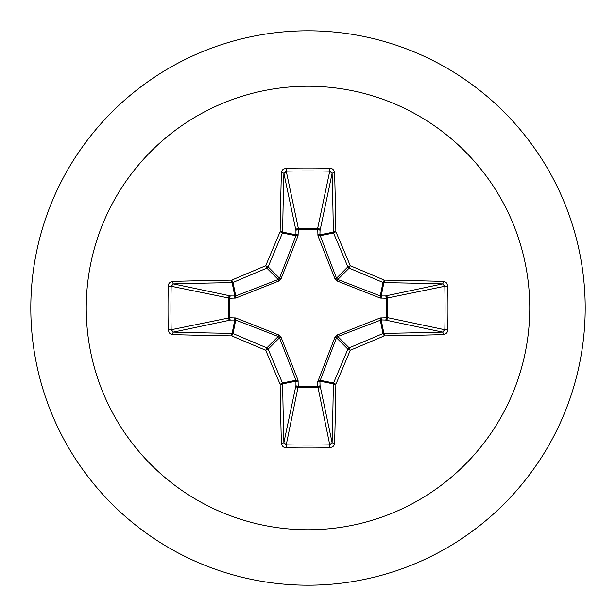 <?xml version="1.0" encoding="UTF-8"?>
<svg xmlns="http://www.w3.org/2000/svg" width="616" height="616" viewBox="0 0 616 616"><rect width="100%" height="100%" fill="white"/><g stroke="black" fill="none" stroke-linecap="round" stroke-linejoin="round"><path stroke-width="0.92" d="M443.281 334.611A443.405 38.646 180 0 1 384.284 335.874A443.204 38.631 157.5 0 1 350.281 350.281A443.204 38.631 112.5 0 1 335.874 384.284A443.405 38.646 90 0 1 334.611 443.281L333.887 445.584L332.832 446.739L329.868 447.786A442.388 169.292 180 0 1 308 447.994A442.388 169.292 180 0 1 286.132 447.786L286.248 444.844A440.017 168.384 0 0 0 308 445.052A440.017 168.384 0 0 0 329.752 444.844L332.101 442.558A441.025 38.438 -90 0 0 333.356 383.876A2.379 2.364 -78.8 0 1 333.541 382.967A440.833 38.423 -67.5 0 0 347.871 349.149A2.379 2.364 -45 0 1 349.149 347.871A440.833 38.423 -22.5 0 0 382.967 333.541A2.379 2.364 -11.2 0 1 383.876 333.356A441.025 38.438 0 0 0 442.558 332.101L444.844 329.752A440.017 168.384 -90 0 0 444.844 286.248L442.558 283.899A441.025 38.438 180 0 0 383.876 282.644A2.379 2.364 -168.8 0 1 382.967 282.459A440.833 38.423 -157.5 0 0 349.149 268.129A2.379 2.364 -135 0 1 347.871 266.851A440.833 38.423 -112.5 0 0 333.541 233.033A2.379 2.364 -101.2 0 1 333.356 232.124A441.025 38.438 -90 0 0 332.101 173.442L329.752 171.156L329.868 168.214L332.255 168.869L333.479 169.877L334.611 172.719A2.379 0.724 178.4 0 0 332.101 173.442L320.05 230.492L319.912 234.804L336.505 278.216L337.784 279.495L380.28 295.965L385.508 295.95A2.379 2.187 -101.9 0 1 387.71 298.321L387.71 317.679L444.844 329.752L447.786 329.868L447.131 332.255L446.123 333.479L443.281 334.611A2.379 0.724 -91.6 0 0 442.558 332.101L385.508 320.05L381.196 319.912L337.784 336.505L336.505 337.784L319.912 381.196A2.379 0.809 -1.8 0 1 317.648 382.005L334.865 337.476L337.476 334.865L380.18 317.956L386.317 317.779A2.379 0.809 -88.2 0 1 385.508 320.05A2.379 2.187 -78.1 0 0 387.71 317.679L386.317 317.779L386.317 298.221L380.18 298.044L337.476 281.135L334.865 278.524L317.956 235.82L317.779 229.683A2.379 0.809 -178.2 0 1 320.05 230.492A2.379 2.187 -168.1 0 0 317.679 228.29L329.752 171.156A440.017 168.384 180 0 0 286.248 171.156L283.899 173.442A2.379 0.724 -178.4 0 0 281.389 172.719L282.113 170.416L283.168 169.261L286.132 168.214A442.388 169.292 0 0 1 308 168.006A442.388 169.292 0 0 1 329.868 168.214M317.956 380.18A2.379 0.724 -159.1 0 0 320.035 380.28L333.541 382.967L335.874 384.284A2.379 0.408 -179.1 0 1 333.356 383.876L319.912 381.196L320.05 385.508A2.379 2.187 -11.9 0 1 317.679 387.71L298.321 387.71A2.379 2.187 11.9 0 1 295.95 385.508L295.965 380.28L279.495 337.784L278.216 336.505L235.72 320.035L230.492 320.05A2.379 2.187 78.1 0 1 228.29 317.679L228.29 298.321A2.379 2.187 101.9 0 1 230.492 295.95L235.72 295.965L278.216 279.495L279.495 278.216L295.965 235.72A2.379 0.724 -159.1 0 1 298.044 235.82L298.321 228.29L317.679 228.29L317.779 229.683L298.221 229.683A2.379 0.809 -1.8 0 0 295.95 230.492L283.899 173.442A441.025 38.438 90 0 0 282.644 232.124A2.379 2.364 101.2 0 1 282.459 233.033A440.833 38.423 112.5 0 0 268.129 266.851A2.379 2.364 135 0 1 266.851 268.129A440.833 38.423 157.5 0 0 233.033 282.459A2.379 2.364 168.8 0 1 232.124 282.644A441.025 38.438 180 0 0 173.442 283.899L171.156 286.248L168.214 286.132L168.869 283.745L169.877 282.521L172.719 281.389A443.405 38.646 0 0 1 231.716 280.126A443.204 38.631 -22.5 0 1 265.719 265.719A443.204 38.631 -67.5 0 1 280.126 231.716A443.405 38.646 -90 0 1 281.389 172.719M298.044 235.82L281.135 278.524L278.524 281.135L235.82 298.044L229.683 298.221L229.683 317.779L235.82 317.956L278.524 334.865L281.135 337.476L298.044 380.18L298.221 386.317L317.779 386.317L317.648 382.005M308 86.24A221.76 221.76 0 0 1 529.76 308A221.76 221.76 0 0 1 308 529.76A221.76 221.76 0 0 1 86.24 308A221.76 221.76 0 0 1 308 86.24M308 30.8A277.2 277.2 0 0 1 585.2 308A277.2 277.2 0 0 1 308 585.2A277.2 277.2 0 0 1 30.8 308A277.2 277.2 0 0 1 308 30.8A277.2 277.2 0 0 0 30.8 308A277.2 277.2 0 0 0 308 585.2M286.132 447.786L283.745 447.131L282.521 446.123L281.389 443.281A443.405 38.646 -90 0 1 280.126 384.284A443.204 38.631 -112.5 0 1 265.719 350.281A443.204 38.631 -157.5 0 1 231.716 335.874A443.405 38.646 180 0 1 172.719 334.611L170.416 333.887L169.261 332.832L168.214 329.868A442.388 169.292 -90 0 1 168.006 308A442.388 169.292 -90 0 1 168.214 286.132M286.594 172.788L283.799 173.281M334.611 172.719A443.405 38.646 90 0 1 335.874 231.716A443.204 38.631 67.5 0 1 350.281 265.719A443.204 38.631 22.5 0 1 384.284 280.126L382.967 282.459L380.28 295.965A2.379 0.724 110.9 0 1 380.18 298.044M443.281 281.389L445.584 282.113L446.739 283.168L447.786 286.132L444.844 286.248L386.317 298.221A2.379 0.809 88.2 0 0 385.508 295.95L442.558 283.899A2.379 0.724 91.6 0 0 443.281 281.389A443.405 38.646 0 0 0 384.284 280.126A2.379 0.408 90.9 0 1 383.876 282.644L381.196 296.088A2.379 0.809 88.2 0 1 382.005 298.352M172.719 281.389A2.379 0.724 -91.6 0 0 173.442 283.899L230.492 295.95A2.379 0.809 -88.2 0 0 229.683 298.221L171.156 286.248A440.017 168.384 90 0 0 170.948 308A440.017 168.384 90 0 0 171.156 329.752L173.442 332.101A2.379 0.724 91.6 0 0 172.719 334.611M168.214 329.868L171.156 329.752L229.683 317.779A2.379 0.809 88.2 0 0 230.492 320.05L173.442 332.101A441.025 38.438 0 0 0 232.124 333.356A2.379 2.364 11.2 0 1 233.033 333.541L231.716 335.874A2.379 0.408 90.9 0 1 232.124 333.356L234.804 319.912A2.379 0.809 88.2 0 1 233.995 317.648M235.82 317.956A2.379 0.724 110.9 0 0 235.72 320.035L233.033 333.541A440.833 38.423 22.5 0 0 266.851 347.871A2.379 2.364 45 0 1 268.129 349.149L265.719 350.281L266.851 347.871L278.216 336.505L278.524 334.865M281.135 337.476L279.495 337.784L268.129 349.149A440.833 38.423 67.5 0 0 282.459 382.967A2.379 2.364 78.8 0 1 282.644 383.876A2.379 0.408 179.1 0 1 280.126 384.284L282.459 382.967L295.965 380.28A2.379 0.724 159.1 0 0 298.044 380.18M298.352 382.005A2.379 0.809 -178.2 0 1 296.088 381.196L282.644 383.876A441.025 38.438 90 0 0 283.899 442.558L286.248 444.844L298.221 386.317A2.379 0.809 -178.2 0 1 295.95 385.508L283.899 442.558A2.379 0.724 178.4 0 1 281.389 443.281M298.352 233.995A2.379 0.809 -1.8 0 0 296.088 234.804L282.644 232.124A2.379 0.408 -179.1 0 0 280.126 231.716L282.459 233.033L295.965 235.72L295.95 230.492A2.379 2.187 168.1 0 1 298.321 228.29L286.248 171.156L286.132 168.214M334.865 337.476L336.505 337.784L347.871 349.149L350.281 350.281L349.149 347.871L337.784 336.505L337.476 334.865M334.611 443.281A2.379 0.724 -178.4 0 1 332.101 442.558L320.05 385.508A2.379 0.809 -1.8 0 1 317.779 386.317L329.752 444.844L329.868 447.786M380.18 317.956A2.379 0.724 -110.9 0 1 380.28 320.035L382.967 333.541L384.284 335.874A2.379 0.408 -90.9 0 0 383.876 333.356L381.196 319.912A2.379 0.809 -88.2 0 0 382.005 317.648M337.476 281.135L337.784 279.495L349.149 268.129L350.281 265.719L347.871 266.851L336.505 278.216L334.865 278.524M317.956 235.82A2.379 0.724 159.1 0 1 320.035 235.72L333.541 233.033L335.874 231.716A2.379 0.408 179.1 0 0 333.356 232.124L319.912 234.804A2.379 0.809 -178.2 0 0 317.648 233.995M235.82 298.044A2.379 0.724 -110.9 0 1 235.72 295.965L233.033 282.459L231.716 280.126A2.379 0.408 -90.9 0 0 232.124 282.644L234.804 296.088A2.379 0.809 -88.2 0 0 233.995 298.352M281.135 278.524L279.495 278.216L268.129 266.851L265.719 265.719L266.851 268.129L278.216 279.495L278.524 281.135M447.786 286.132A442.388 169.292 90 0 1 447.786 329.868"/></g></svg>
